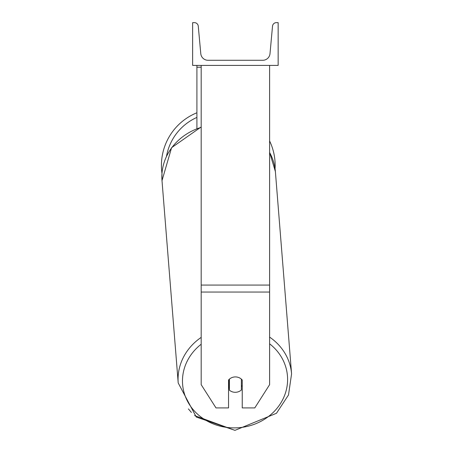 <?xml version="1.0" encoding="UTF-8"?>
<svg xmlns="http://www.w3.org/2000/svg" width="453" height="453" viewBox="0 0 453 453"><rect width="100%" height="100%" fill="white"/><g stroke="black" fill="none" stroke-linecap="round" stroke-linejoin="round"><path stroke-width="0.68" d="M269.603 292.049L201.189 292.049L201.189 384.671L215.996 407.921L228.55 407.921L228.55 380.022A8.55 7.752 0 0 1 235.396 376.919A8.55 7.752 0 0 1 242.236 380.022L242.236 407.921L254.79 407.921L269.603 384.671L269.603 65.408M201.189 292.049L201.189 65.408M201.189 67.214L196.908 67.214L196.908 128.442M196.908 65.408L196.908 67.214M275.158 165.464A56.868 56.868 0 0 0 269.603 140.945A56.868 56.868 0 0 1 275.067 168.726L275.384 171.591A56.868 51.512 -4.6 0 0 269.603 152.48M201.189 337.389A56.868 51.512 175.4 0 0 178.205 382.949L162.004 180.668L161.981 173.431A56.868 56.868 0 0 1 196.908 112.769A56.868 56.868 0 0 0 161.421 165.464M278.153 65.408L192.633 65.408L192.633 22.65L194.428 22.65A3.851 3.851 0 0 1 198.261 26.144L200.787 53.675A7.271 7.271 0 0 0 208.029 60.277L262.757 60.277A7.271 7.271 0 0 0 269.999 53.675L272.525 26.144A3.851 3.851 0 0 1 276.358 22.65L278.153 22.65L278.153 65.408M228.55 386.347A8.55 7.746 175.4 0 0 229.139 386.919L229.399 390.169A8.55 7.746 175.4 0 0 235.384 392.298A8.55 7.746 175.4 0 0 241.364 389.999L241.364 379.127M229.399 390.169L229.399 379.144M241.364 386.5A8.55 7.746 175.4 0 0 242.236 385.497M229.139 386.919L229.139 379.382M269.603 285.073L201.189 285.073M196.908 117.412A52.593 52.593 0 0 0 166.517 156.217M269.603 343.81A52.593 47.639 -4.6 0 1 284.252 396.25A52.593 47.639 -4.6 0 1 235.039 427.881A52.593 47.639 -4.6 0 1 185.656 397.258A52.593 47.639 -4.6 0 1 201.189 344.235M201.189 126.948L171.585 147.684L162.004 180.668A56.868 51.512 -4.6 0 1 201.189 127.344M269.603 152.344L275.384 171.591L291.579 373.867L288.493 394.988L276.466 413.283L234.954 430.35L276.466 413.283L288.493 394.988L291.579 373.867A56.868 51.512 175.4 0 0 269.603 337.094M178.205 382.949L196.291 417.054L234.954 430.35L194.597 415.582M191.415 412.451L188.408 408.923"/></g></svg>
